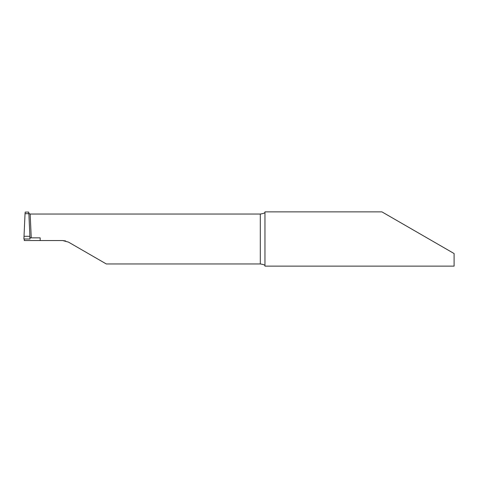 <?xml version="1.0" encoding="UTF-8"?>
<svg xmlns="http://www.w3.org/2000/svg" width="478" height="478" viewBox="0 0 478 478"><rect width="100%" height="100%" fill="white"/><g stroke="black" fill="none" stroke-linecap="round" stroke-linejoin="round"><path stroke-width="0.72" d="M30.012 239L23.9 239L25.035 213.678L28.883 213.678L30.012 239M428.909 239L381.922 211.874L454.1 253.543L454.1 266.127L264.955 266.127L264.955 211.874L381.922 211.874M264.955 265.804C265.081 265.057 263.533 264.442 260.307 263.958L260.307 214.042C263.527 213.564 265.075 212.949 264.955 212.196M28.644 213.29L30.156 214.042L31.255 237.853L29.696 237.656M260.307 214.042L30.156 214.042M65.653 240.942L62.654 240.548L68.468 242.107L106.307 263.958L260.307 263.958M28.692 212.095L28.883 213.678L25.035 213.678L25.22 212.095L28.704 212.095M31.255 237.853L40.17 237.853L40.17 240.548L24.288 240.548L24.27 239M62.654 240.548L40.17 240.548M29.917 236.287L23.996 236.287"/></g></svg>
